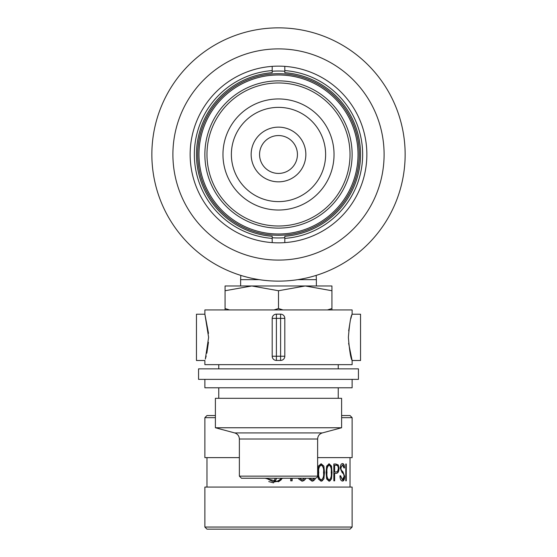 <?xml version="1.0" encoding="UTF-8"?>
<svg xmlns="http://www.w3.org/2000/svg" width="557" height="557" viewBox="0 0 557 557"><rect width="100%" height="100%" fill="white"/><g stroke="black" fill="none" stroke-linecap="round" stroke-linejoin="round"><path stroke-width="0.84" d="M222.445 210.887A79.519 79.519 0 0 1 222.097 98.436A79.519 79.519 0 0 1 334.555 98.088A79.519 79.519 0 0 1 334.903 210.546A79.519 79.519 0 0 1 222.445 210.887A79.519 79.519 0 0 0 334.903 210.546A79.519 79.519 0 0 0 334.555 98.088M328.922 103.762A71.526 71.526 0 0 0 227.771 104.068A71.526 71.526 0 0 0 228.078 205.22A71.526 71.526 0 0 0 329.229 204.906A71.526 71.526 0 0 0 328.922 103.762M226.595 206.71A73.628 73.628 0 0 1 226.274 102.585A73.628 73.628 0 0 1 330.405 102.265A73.628 73.628 0 0 1 330.726 206.389A73.628 73.628 0 0 1 226.595 206.71M311.718 121.064A47.122 47.122 0 0 1 311.92 187.709A47.122 47.122 0 0 1 245.282 187.911A47.122 47.122 0 0 1 245.08 121.273A47.122 47.122 0 0 1 311.718 121.064M317.65 115.097A55.54 55.54 0 0 1 317.894 193.641A55.54 55.54 0 0 1 239.35 193.878A55.54 55.54 0 0 1 239.106 115.341A55.54 55.54 0 0 1 317.65 115.097M291.847 141.06A18.931 18.931 0 0 1 291.931 167.838A18.931 18.931 0 0 1 265.153 167.922A18.931 18.931 0 0 1 265.069 141.144A18.931 18.931 0 0 1 291.847 141.06M297.779 135.093A27.349 27.349 0 0 1 297.898 173.77A27.349 27.349 0 0 1 259.221 173.888A27.349 27.349 0 0 1 259.102 135.212A27.349 27.349 0 0 1 297.779 135.093M278.5 27.85A126.641 126.641 0 0 1 405.141 154.491A126.641 126.641 0 0 1 278.5 281.132A126.641 126.641 0 0 1 151.859 154.491A126.641 126.641 0 0 1 278.5 27.85A126.641 126.641 0 0 1 405.141 154.491A126.641 126.641 0 0 1 278.5 281.132M278.5 242.845A88.354 88.354 0 0 1 190.146 154.491A88.354 88.354 0 0 1 278.5 66.137A88.354 88.354 0 0 1 366.854 154.491A88.354 88.354 0 0 1 278.5 242.845M284.808 71.247A83.48 83.48 0 0 0 272.192 71.247M272.192 237.728A83.48 83.48 0 0 0 284.808 237.728M272.192 238.396A84.149 84.149 0 0 1 194.351 154.491A84.149 84.149 0 0 1 272.192 70.579L272.192 72.689A82.039 82.039 0 0 0 196.461 154.491A82.039 82.039 0 0 0 272.192 236.286L272.192 242.615M272.192 66.36L272.192 70.579M284.808 66.36L284.808 70.579A84.149 84.149 0 0 1 362.649 154.491A84.149 84.149 0 0 1 284.808 238.396L284.808 242.615M284.808 238.396L284.808 236.286A82.039 82.039 0 0 0 360.539 154.491A82.039 82.039 0 0 0 284.808 72.689L284.808 70.579M254.333 77.409A80.779 80.779 0 0 1 355.582 130.317A80.779 80.779 0 0 1 302.667 231.573A80.779 80.779 0 0 1 201.418 178.658A80.779 80.779 0 0 1 254.333 77.409M316.195 275.388L316.369 279.656L297.758 279.656M331.93 290.74L331.93 285.971L225.07 285.971L225.07 290.74L251.785 285.971L278.5 290.74L305.215 285.971L331.93 290.74L331.93 308.543L327.412 309.95M278.5 290.74L278.5 308.543L273.981 309.95M283.019 309.95L278.5 308.543M331.93 309.95L331.93 308.543M225.07 290.74L225.07 309.95M229.588 309.95L225.07 308.543M259.242 279.656L240.631 279.656L240.631 285.971M268.746 481.575L273.584 482.87M280.331 479.493L276.53 481.631M273.8 482.028L266.121 478.24L273.8 482.028L275.242 478.24M282.51 478.24L278.5 481.756L281.278 479.744M341.608 415.55L350.026 415.55L352.128 417.659L341.608 417.659M352.128 527.047L350.026 529.15L206.974 529.15L204.872 527.047L352.128 527.047L352.128 487.076L204.872 487.076L204.872 527.047M317.629 457.624L352.128 457.624L352.128 417.659M342.444 481.053C343.836 481.06 344.574 479.493 344.679 476.353L342.896 471.772L341.26 470.101L340.863 467.991L342.527 464.851L343.941 468.005L344.498 467.894C344.428 465.06 343.76 463.626 342.499 463.591C341.169 463.654 340.404 465.088 340.195 467.894L342.109 472.566L343.565 473.93L344.129 476.326L342.388 479.786L340.64 475.789L339.965 475.789C340.062 479.117 340.891 480.872 342.444 481.053M326.653 478.971L329.138 481.262L331.506 478.971L332.042 472.517L331.506 466.091L329.138 463.8L326.653 466.091L326.082 472.517L326.653 478.971M298.67 478.971L302.193 481.262L305.57 478.971L303.621 480.851M290.698 478.24L290.698 480.837L292.126 480.837L292.126 478.24M309.072 478.971L312.226 481.262L315.241 478.971L313.452 480.872M323.875 466.091L321.187 463.8L318.374 466.091L317.72 472.517L318.374 478.971L321.187 481.262L323.875 478.971L324.487 472.517L323.875 466.091L323.875 478.971M334.646 480.837L334.646 473.269L335.411 473.269C337.667 473.659 338.879 472.071 339.039 468.493L338.273 464.949L335.836 464.009L333.838 464.009L333.838 480.837L334.646 480.837M345.8 480.837L346.28 480.837L346.28 464.009L345.8 464.009L345.8 480.837L345.8 464.009M276.78 478.24L274.413 482.007L278.5 480.809L281.473 478.24M278.5 481.756L265.083 478.24M215.392 417.659L204.872 417.659L206.974 415.55L215.392 415.55M204.872 417.659L204.872 457.624L239.371 457.624M291.819 478.24L291.819 480.837M299.534 478.24L301.922 479.995L299.826 478.24M304.519 478.24L302.207 479.995M309.831 478.24L311.962 479.995L310.11 478.24M314.301 478.24L312.233 479.995M323.603 478.971L322.245 480.879M320.916 463.8L323.603 466.091M321.194 479.995C319.084 478.56 318.277 476.068 318.778 472.524C318.27 469.001 319.077 466.508 321.194 465.06C323.241 466.508 324.014 468.994 323.513 472.524C324.021 476.047 323.248 478.54 321.194 479.995L320.923 479.995C318.806 478.547 317.998 476.054 318.507 472.524L318.778 472.524M318.507 472.524C318.005 468.98 318.813 466.494 320.923 465.06L321.194 465.06M328.867 463.8L331.234 466.091L331.77 472.517L331.506 478.971M331.234 478.971L330.05 480.872M329.152 479.995C327.279 478.56 326.569 476.068 327.015 472.524C326.569 469.001 327.279 466.508 329.152 465.06C330.949 466.501 331.631 468.994 331.192 472.524C331.638 476.054 330.955 478.547 329.152 479.995L328.881 479.995C327.008 478.547 326.298 476.054 326.743 472.524L327.015 472.524M326.743 472.524C326.298 468.98 327.015 466.494 328.881 465.06L329.152 465.06M334.374 480.837L334.646 473.269M335.558 464.009L337.995 464.949L339.039 468.493M338.753 468.493C338.593 472.071 337.382 473.659 335.133 473.269M335.968 472.002L334.646 472.002L334.646 465.276L335.697 465.276C337.354 464.928 338.224 466.056 338.329 468.646L337.598 471.431L335.968 472.002M334.646 465.276L334.646 472.002M342.527 464.851L340.571 467.991L340.968 470.101L342.597 471.772L344.679 476.353M344.372 476.353L342.896 480.872M342.207 463.591C343.453 463.612 344.115 465.046 344.191 467.894L343.941 468.005M340.355 475.789L342.388 479.786M278.5 478.24L315.527 478.24L241.473 478.24L239.371 476.138L317.629 476.138C318.061 476.639 317.358 477.342 315.527 478.24M208.506 333.351L204.892 314.218L208.624 337.354L205.317 359.112M348.376 337.361C349.49 324.021 350.729 316.313 352.108 314.218L360.539 314.218L360.539 360.497L352.108 360.497C350.729 358.395 349.483 350.687 348.376 337.361M352.108 314.218L351.683 315.603M351.474 316.313L350.826 318.701M350.144 321.556L348.675 330.858M348.626 343.293L352.108 360.497M360.539 314.218L352.128 314.218L352.128 309.95L204.872 309.95L204.872 314.218M352.128 360.497L352.128 364.647L204.872 364.647L204.872 360.497L196.461 360.497L196.461 314.218L204.892 314.218M352.128 379.373L352.128 387.783L204.872 387.783L204.872 379.373M341.608 398.304L215.392 398.304L215.392 427.755L341.608 427.755L341.608 398.304M205.526 358.402L206.167 356.034M206.856 353.159L208.45 342.242M204.892 360.497L196.461 360.497M284.808 318.367L284.808 356.229A4.205 4.205 0 0 1 280.603 360.435L276.397 360.435A4.205 4.205 0 0 1 272.192 356.229L272.192 318.367A4.205 4.205 0 0 1 276.397 314.155L280.603 314.155A4.205 4.205 0 0 1 284.808 318.367L276.397 318.367L276.397 356.229L280.603 356.229L280.603 314.155M198.564 379.373L198.564 368.852L358.436 368.852L358.436 379.373L198.564 379.373M356.334 368.852L338.245 368.852L338.245 364.647M218.755 364.647L218.755 368.852L200.666 368.852M278.5 48.884A105.6 105.6 0 0 1 384.1 154.491A105.6 105.6 0 0 1 278.5 260.091A105.6 105.6 0 0 1 172.9 154.491A105.6 105.6 0 0 1 278.5 48.884M341.608 427.755L322.308 432.928L234.692 432.928C237.623 433.903 239.183 435.936 239.371 439.02L239.371 476.138M322.308 432.928C319.377 433.903 317.817 435.936 317.629 439.02L239.371 439.02M272.192 318.367L276.397 318.367L276.397 314.155M276.397 360.435L276.397 356.229L272.192 356.229M284.808 356.229L280.603 356.229L280.603 360.435M316.369 279.656L316.369 285.971M240.805 275.388L240.631 279.656M350.026 487.076L350.026 457.624M206.974 487.076L206.974 457.624M338.245 387.783L338.245 398.304M317.629 439.02L317.629 476.138M234.692 432.928L215.392 427.755M218.755 387.783L218.755 398.304"/></g></svg>
